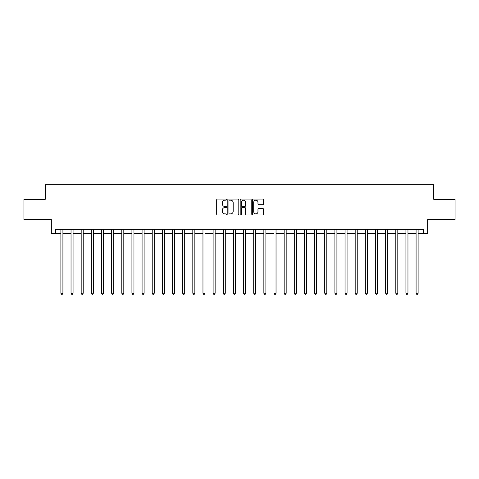 <?xml version="1.0" encoding="UTF-8"?>
<svg xmlns="http://www.w3.org/2000/svg" width="479" height="479" viewBox="0 0 479 479"><rect width="100%" height="100%" fill="white"/><g stroke="black" fill="none" stroke-linecap="round" stroke-linejoin="round"><path stroke-width="0.72" d="M226.513 199.611A0.557 0.557 0 0 0 225.95 199.054L217.484 199.054A0.796 0.796 0 0 0 216.688 199.851L216.688 214.197A0.796 0.796 0 0 0 217.484 214.993L225.95 214.993A0.557 0.557 0 0 0 226.513 214.436A0.557 0.557 0 0 0 225.95 213.879L224.855 213.879A2.551 2.551 0 0 1 222.31 211.329L222.31 210.131A2.551 2.551 0 0 1 224.855 207.581L225.95 207.581A0.557 0.557 0 0 0 226.513 207.024A0.557 0.557 0 0 0 225.95 206.467L224.855 206.467A2.551 2.551 0 0 1 222.31 203.916L222.31 202.725A2.551 2.551 0 0 1 224.855 200.174L225.95 200.174A0.557 0.557 0 0 0 226.513 199.611M262.791 204.677A0.796 0.796 0 0 0 263.588 203.88L263.588 199.851A0.796 0.796 0 0 0 262.791 199.054L253.385 199.054A0.796 0.796 0 0 0 252.589 199.851L252.589 214.197A0.796 0.796 0 0 0 253.385 214.993L262.791 214.993A0.796 0.796 0 0 0 263.588 214.197L263.588 209.335A0.796 0.796 0 0 0 262.791 208.539L258.768 208.539A0.796 0.796 0 0 0 257.965 209.335L257.965 211.748A2.132 2.132 0 0 1 255.834 213.879A2.132 2.132 0 0 1 253.702 211.748L253.702 202.306A2.132 2.132 0 0 1 255.834 200.174A2.132 2.132 0 0 1 257.965 202.306L257.965 203.88A0.796 0.796 0 0 0 258.768 204.677L262.791 204.677M55.408 233.411L55.408 229.351L423.592 229.351L423.592 233.411L427.651 233.411L427.651 219.61L455.05 219.61L455.05 199.312L433.74 199.312L433.74 184.696L45.26 184.696L45.26 199.312L23.95 199.312L23.95 219.61L51.349 219.61L51.349 233.411L60.887 233.411M238.805 199.851A0.796 0.796 0 0 0 238.003 199.054L228.603 199.054A0.796 0.796 0 0 0 227.806 199.851L227.806 214.197A0.796 0.796 0 0 0 228.603 214.993L238.003 214.993A0.796 0.796 0 0 0 238.805 214.197L238.805 199.851M240.997 199.054L250.397 199.054A0.796 0.796 0 0 1 251.194 199.851L251.194 214.197A0.796 0.796 0 0 1 250.397 214.993L246.374 214.993A0.796 0.796 0 0 1 245.577 214.197L245.577 208.383A0.796 0.796 0 0 0 244.781 207.581L242.111 207.581A0.796 0.796 0 0 0 241.314 208.383L241.314 214.436A0.557 0.557 0 0 1 240.757 214.993A0.557 0.557 0 0 1 240.195 214.436L240.195 199.851A0.796 0.796 0 0 1 240.997 199.054M62.917 233.411L71.036 233.411M73.065 233.411L81.185 233.411M83.214 233.411L91.333 233.411M93.363 233.411L101.482 233.411M103.512 233.411L111.631 233.411M113.661 233.411L121.78 233.411M123.81 233.411L131.929 233.411M133.958 233.411L142.077 233.411M144.107 233.411L152.226 233.411M154.256 233.411L162.375 233.411M164.405 233.411L172.524 233.411M174.554 233.411L182.667 233.411M184.696 233.411L192.815 233.411M194.845 233.411L202.964 233.411M204.994 233.411L213.113 233.411M215.143 233.411L223.262 233.411M225.292 233.411L233.411 233.411M235.44 233.411L243.56 233.411M245.589 233.411L253.708 233.411M255.738 233.411L263.857 233.411M265.887 233.411L274.006 233.411M276.036 233.411L284.155 233.411M286.185 233.411L294.304 233.411M296.333 233.411L304.446 233.411M306.476 233.411L314.595 233.411M316.625 233.411L324.744 233.411M326.774 233.411L334.893 233.411M336.923 233.411L345.042 233.411M347.071 233.411L355.19 233.411M357.22 233.411L365.339 233.411M367.369 233.411L375.488 233.411M377.518 233.411L385.637 233.411M387.667 233.411L395.786 233.411M397.815 233.411L405.935 233.411M407.964 233.411L416.083 233.411M418.113 233.411L423.592 233.411M229.477 200.174A0.557 0.557 0 0 0 228.92 200.731L228.92 213.323A0.557 0.557 0 0 0 229.477 213.879L230.633 213.879A2.551 2.551 0 0 0 233.183 211.329L233.183 202.725A2.551 2.551 0 0 0 230.633 200.174L229.477 200.174M245.577 202.342A2.132 2.132 0 0 0 243.446 200.21A2.132 2.132 0 0 0 241.314 202.342L241.314 205.671A0.796 0.796 0 0 0 242.111 206.467L244.781 206.467A0.796 0.796 0 0 0 245.577 205.671L245.577 202.342M63.018 229.351L62.977 229.453A0.814 0.814 0 0 0 62.917 229.758L62.917 293.244L60.887 293.244L60.887 229.758A0.814 0.814 0 0 0 60.833 229.453L60.791 229.351M62.917 293.244L62.312 294.304L61.498 294.304L60.887 293.244M73.167 229.351L73.125 229.453A0.814 0.814 0 0 0 73.065 229.758L73.065 293.244L71.036 293.244L71.036 229.758A0.814 0.814 0 0 0 70.982 229.453L70.94 229.351M73.065 293.244L72.461 294.304L71.646 294.304L71.036 293.244M83.316 229.351L83.274 229.453A0.814 0.814 0 0 0 83.214 229.758L83.214 293.244L81.185 293.244L81.185 229.758A0.814 0.814 0 0 0 81.131 229.453L81.089 229.351M83.214 293.244L82.61 294.304L81.795 294.304L81.185 293.244M93.465 229.351L93.423 229.453A0.814 0.814 0 0 0 93.363 229.758L93.363 293.244L91.333 293.244L91.333 229.758A0.814 0.814 0 0 0 91.273 229.453L91.238 229.351M93.363 293.244L92.758 294.304L91.944 294.304L91.333 293.244M103.614 229.351L103.572 229.453A0.814 0.814 0 0 0 103.512 229.758L103.512 293.244L101.482 293.244L101.482 229.758A0.814 0.814 0 0 0 101.422 229.453L101.38 229.351M103.512 293.244L102.901 294.304L102.093 294.304L101.482 293.244M113.763 229.351L113.721 229.453A0.814 0.814 0 0 0 113.661 229.758L113.661 293.244L111.631 293.244L111.631 229.758A0.814 0.814 0 0 0 111.571 229.453L111.529 229.351M113.661 293.244L113.05 294.304L112.242 294.304L111.631 293.244M123.911 229.351L123.869 229.453A0.814 0.814 0 0 0 123.81 229.758L123.81 293.244L121.78 293.244L121.78 229.758A0.814 0.814 0 0 0 121.72 229.453L121.678 229.351M123.81 293.244L123.199 294.304L122.39 294.304L121.78 293.244M134.06 229.351L134.018 229.453A0.814 0.814 0 0 0 133.958 229.758L133.958 293.244L131.929 293.244L131.929 229.758A0.814 0.814 0 0 0 131.869 229.453L131.827 229.351M133.958 293.244L133.348 294.304L132.539 294.304L131.929 293.244M144.209 229.351L144.167 229.453A0.814 0.814 0 0 0 144.107 229.758L144.107 293.244L142.077 293.244L142.077 229.758A0.814 0.814 0 0 0 142.018 229.453L141.976 229.351M144.107 293.244L143.496 294.304L142.688 294.304L142.077 293.244M154.352 229.351L154.316 229.453A0.814 0.814 0 0 0 154.256 229.758L154.256 293.244L152.226 293.244L152.226 229.758A0.814 0.814 0 0 0 152.166 229.453L152.124 229.351M154.256 293.244L153.645 294.304L152.831 294.304L152.226 293.244M164.501 229.351L164.459 229.453A0.814 0.814 0 0 0 164.405 229.758L164.405 293.244L162.375 293.244L162.375 229.758A0.814 0.814 0 0 0 162.315 229.453L162.273 229.351M164.405 293.244L163.794 294.304L162.98 294.304L162.375 293.244M174.649 229.351L174.607 229.453A0.814 0.814 0 0 0 174.554 229.758L174.554 293.244L172.524 293.244L172.524 229.758A0.814 0.814 0 0 0 172.464 229.453L172.422 229.351M174.554 293.244L173.943 294.304L173.129 294.304L172.524 293.244M184.798 229.351L184.756 229.453A0.814 0.814 0 0 0 184.696 229.758L184.696 293.244L182.667 293.244L182.667 229.758A0.814 0.814 0 0 0 182.613 229.453L182.571 229.351M184.696 293.244L184.092 294.304L183.277 294.304L182.667 293.244M194.947 229.351L194.905 229.453A0.814 0.814 0 0 0 194.845 229.758L194.845 293.244L192.815 293.244L192.815 229.758A0.814 0.814 0 0 0 192.762 229.453L192.72 229.351M194.845 293.244L194.24 294.304L193.426 294.304L192.815 293.244M205.096 229.351L205.054 229.453A0.814 0.814 0 0 0 204.994 229.758L204.994 293.244L202.964 293.244L202.964 229.758A0.814 0.814 0 0 0 202.91 229.453L202.868 229.351M204.994 293.244L204.389 294.304L203.575 294.304L202.964 293.244M215.245 229.351L215.203 229.453A0.814 0.814 0 0 0 215.143 229.758L215.143 293.244L213.113 293.244L213.113 229.758A0.814 0.814 0 0 0 213.053 229.453L213.017 229.351M215.143 293.244L214.538 294.304L213.724 294.304L213.113 293.244M225.393 229.351L225.352 229.453A0.814 0.814 0 0 0 225.292 229.758L225.292 293.244L223.262 293.244L223.262 229.758A0.814 0.814 0 0 0 223.202 229.453L223.16 229.351M225.292 293.244L224.681 294.304L223.873 294.304L223.262 293.244M235.542 229.351L235.5 229.453A0.814 0.814 0 0 0 235.44 229.758L235.44 293.244L233.411 293.244L233.411 229.758A0.814 0.814 0 0 0 233.351 229.453L233.309 229.351M235.44 293.244L234.83 294.304L234.021 294.304L233.411 293.244M245.691 229.351L245.649 229.453A0.814 0.814 0 0 0 245.589 229.758L245.589 293.244L243.56 293.244L243.56 229.758A0.814 0.814 0 0 0 243.5 229.453L243.458 229.351M245.589 293.244L244.979 294.304L244.17 294.304L243.56 293.244M255.84 229.351L255.798 229.453A0.814 0.814 0 0 0 255.738 229.758L255.738 293.244L253.708 293.244L253.708 229.758A0.814 0.814 0 0 0 253.648 229.453L253.607 229.351M255.738 293.244L255.127 294.304L254.319 294.304L253.708 293.244M265.983 229.351L265.947 229.453A0.814 0.814 0 0 0 265.887 229.758L265.887 293.244L263.857 293.244L263.857 229.758A0.814 0.814 0 0 0 263.797 229.453L263.755 229.351M265.887 293.244L265.276 294.304L264.462 294.304L263.857 293.244M276.132 229.351L276.09 229.453A0.814 0.814 0 0 0 276.036 229.758L276.036 293.244L274.006 293.244L274.006 229.758A0.814 0.814 0 0 0 273.946 229.453L273.904 229.351M276.036 293.244L275.425 294.304L274.611 294.304L274.006 293.244M286.28 229.351L286.238 229.453A0.814 0.814 0 0 0 286.185 229.758L286.185 293.244L284.155 293.244L284.155 229.758A0.814 0.814 0 0 0 284.095 229.453L284.053 229.351M286.185 293.244L285.574 294.304L284.76 294.304L284.155 293.244M296.429 229.351L296.387 229.453A0.814 0.814 0 0 0 296.333 229.758L296.333 293.244L294.304 293.244L294.304 229.758A0.814 0.814 0 0 0 294.244 229.453L294.202 229.351M296.333 293.244L295.723 294.304L294.908 294.304L294.304 293.244M306.578 229.351L306.536 229.453A0.814 0.814 0 0 0 306.476 229.758L306.476 293.244L304.446 293.244L304.446 229.758A0.814 0.814 0 0 0 304.393 229.453L304.351 229.351M306.476 293.244L305.871 294.304L305.057 294.304L304.446 293.244M316.727 229.351L316.685 229.453A0.814 0.814 0 0 0 316.625 229.758L316.625 293.244L314.595 293.244L314.595 229.758A0.814 0.814 0 0 0 314.541 229.453L314.499 229.351M316.625 293.244L316.02 294.304L315.206 294.304L314.595 293.244M326.876 229.351L326.834 229.453A0.814 0.814 0 0 0 326.774 229.758L326.774 293.244L324.744 293.244L324.744 229.758A0.814 0.814 0 0 0 324.684 229.453L324.648 229.351M326.774 293.244L326.169 294.304L325.355 294.304L324.744 293.244M337.024 229.351L336.982 229.453A0.814 0.814 0 0 0 336.923 229.758L336.923 293.244L334.893 293.244L334.893 229.758A0.814 0.814 0 0 0 334.833 229.453L334.791 229.351M336.923 293.244L336.312 294.304L335.504 294.304L334.893 293.244M347.173 229.351L347.131 229.453A0.814 0.814 0 0 0 347.071 229.758L347.071 293.244L345.042 293.244L345.042 229.758A0.814 0.814 0 0 0 344.982 229.453L344.94 229.351M347.071 293.244L346.461 294.304L345.652 294.304L345.042 293.244M357.322 229.351L357.28 229.453A0.814 0.814 0 0 0 357.22 229.758L357.22 293.244L355.19 293.244L355.19 229.758A0.814 0.814 0 0 0 355.131 229.453L355.089 229.351M357.22 293.244L356.61 294.304L355.801 294.304L355.19 293.244M367.471 229.351L367.429 229.453A0.814 0.814 0 0 0 367.369 229.758L367.369 293.244L365.339 293.244L365.339 229.758A0.814 0.814 0 0 0 365.279 229.453L365.238 229.351M367.369 293.244L366.758 294.304L365.95 294.304L365.339 293.244M377.62 229.351L377.578 229.453A0.814 0.814 0 0 0 377.518 229.758L377.518 293.244L375.488 293.244L375.488 229.758A0.814 0.814 0 0 0 375.428 229.453L375.386 229.351M377.518 293.244L376.907 294.304L376.099 294.304L375.488 293.244M387.762 229.351L387.727 229.453A0.814 0.814 0 0 0 387.667 229.758L387.667 293.244L385.637 293.244L385.637 229.758A0.814 0.814 0 0 0 385.577 229.453L385.535 229.351M387.667 293.244L387.056 294.304L386.242 294.304L385.637 293.244M397.911 229.351L397.869 229.453A0.814 0.814 0 0 0 397.815 229.758L397.815 293.244L395.786 293.244L395.786 229.758A0.814 0.814 0 0 0 395.726 229.453L395.684 229.351M397.815 293.244L397.205 294.304L396.39 294.304L395.786 293.244M408.06 229.351L408.018 229.453A0.814 0.814 0 0 0 407.964 229.758L407.964 293.244L405.935 293.244L405.935 229.758A0.814 0.814 0 0 0 405.875 229.453L405.833 229.351M407.964 293.244L407.354 294.304L406.539 294.304L405.935 293.244M418.209 229.351L418.167 229.453A0.814 0.814 0 0 0 418.113 229.758L418.113 293.244L416.083 293.244L416.083 229.758A0.814 0.814 0 0 0 416.023 229.453L415.982 229.351M418.113 293.244L417.502 294.304L416.688 294.304L416.083 293.244"/></g></svg>

